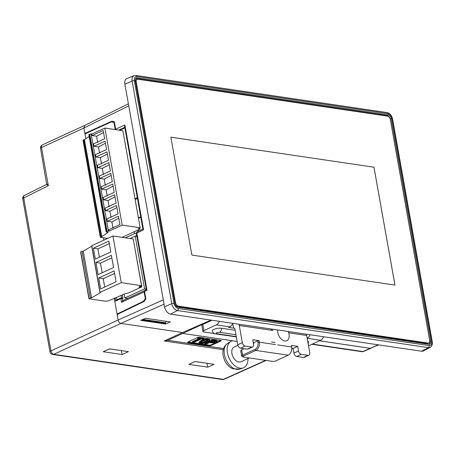 <?xml version="1.0" encoding="UTF-8"?>
<svg xmlns="http://www.w3.org/2000/svg" width="455" height="455" viewBox="0 0 455 455"><rect width="100%" height="100%" fill="white"/><g stroke="black" fill="none" stroke-linecap="round" stroke-linejoin="round"><path stroke-width="0.68" d="M373.976 167.201L394.974 285.103L191.862 255.079L170.864 137.177L373.976 167.201L170.864 137.194M429.639 340.317L390.31 119.523A3.253 2.059 65.3 0 0 387.524 116.133L137.899 79.233A3.253 2.059 65.3 0 0 137.086 79.335A3.253 2.059 65.3 0 0 136.199 81.963L175.528 302.751A3.253 2.059 65.3 0 0 178.32 306.147L427.939 343.047A3.253 2.059 65.3 0 0 428.758 342.945A3.253 2.059 65.3 0 0 429.639 340.317M394.951 285.097L373.953 167.213M175.164 304.372A3.253 2.059 65.3 0 0 177.547 306.505L427.165 343.406A3.253 2.059 65.3 0 0 427.979 343.298L428.758 342.945M137.086 79.335L136.312 79.693A3.253 2.059 65.3 0 0 135.362 81.411M389.594 117.703A3.253 2.059 65.3 0 0 387.256 115.667L136.29 78.567A3.253 2.059 65.3 0 0 135.499 78.664M428.837 344.31A3.253 2.059 65.3 0 0 429.708 341.694L429.674 341.512M387.256 115.667L388.115 114.916L137.148 77.822A3.606 2.281 -114.7 0 0 135.829 78.22A3.606 2.281 -114.7 0 0 135.26 80.842L174.919 303.474A3.606 2.281 -114.7 0 0 178.007 307.227L428.98 344.327A3.606 2.281 -114.7 0 0 429.395 344.344A3.606 2.281 -114.7 0 0 430.862 341.307L391.209 118.675L390.191 119.017M136.921 76.554C134.907 76.537 134.043 77.919 134.333 80.706L173.986 303.331C174.703 306.181 176.119 307.899 178.235 308.496L429.207 345.595C431.221 345.612 432.079 344.225 431.795 341.443L392.136 118.812C391.425 115.968 390.009 114.245 387.887 113.648L136.921 76.554A1.627 1.166 -81.6 0 0 136.011 75.467L134.043 75.678A6.58 4.158 65.3 0 0 132.115 81.041A1.627 0.483 -10.1 0 1 134.333 80.706M388.115 114.916A3.606 2.281 -114.7 0 1 391.209 118.675M134.043 75.678L126.945 78.47A7.007 4.431 65.3 0 0 124.892 84.186L164.545 306.812A7.007 4.431 65.3 0 0 170.557 314.121L421.529 351.22A7.007 4.431 65.3 0 0 423.423 350.924L430.163 347.353C431.96 346.232 432.659 344.344 432.25 341.682L392.591 119.056A1.627 0.483 -10.1 0 0 392.136 118.812M142.916 229.115L124.636 126.507L124.897 124.943L115.65 129.169L114.324 121.724L111.788 121.223L85.267 133.252L86.234 133.395M114.239 298.275L117.293 315.406L117.799 314.177L143.916 301.568L145.89 298.952L144.565 291.501L147.022 290.318L136.824 233.051L143.575 229.792L124.897 124.943M117.293 315.406L118.112 320.013L50.949 350.902A3.253 2.059 65.3 0 0 53.741 354.297L120.905 323.403C119.506 323.016 118.573 321.884 118.112 320.013L163.305 299.851M84.772 125.387L42.389 144.883A3.253 2.059 65.3 0 0 41.507 147.511L83.908 128.003L85.819 138.735M86.382 133.332L84.727 132.604M140.731 320.354L165.592 324.028L170.346 321.93L145.566 318.267L140.731 320.354M378.298 344.833L370.211 348.291L319.467 340.789M211.023 320.104L182.58 332.52L120.905 323.403L164.073 304.15M115.65 129.169L115.792 129.658M143.302 228.962L143.575 229.792M142.898 229.019L137.256 231.743A1.627 1.041 64.2 0 0 136.824 233.051A1.627 0.483 169.9 0 0 136.363 233.495L146.362 289.636M146.749 289.482L147.022 290.318M145.418 290.136L144.565 291.501M128.754 105.861L83.908 128.003L84.789 125.381M370.211 348.291L378.725 344.896M371.314 348.058L370.239 348.325L319.416 340.812M165.353 322.845L165.592 324.028M128.418 351.658L109.462 348.854L103.228 351.721L122.185 354.525L128.418 351.658M214.021 364.307L195.064 361.509L188.831 364.375L207.787 367.174L214.021 364.307M182.58 332.52L164.244 340.954L223.263 349.679M211.524 320.178L167.844 340.295L164.244 340.954M237.163 341.483L182.739 333.441L237.157 341.46M127.207 298.588L127.155 298.304M135.374 236.134L136.722 235.514M124.88 127.878L120.473 129.874L120.456 130.551M121.246 350.595L122.185 354.525M206.849 363.249L207.787 367.174M291.78 348.877L292.48 348.564L291.791 348.661M223.598 348.536L167.844 340.295M188.086 342.587A1.627 0.483 -10.1 0 1 187.631 342.348A1.627 0.483 -10.1 0 1 188.108 341.898L197.277 337.678A1.627 0.483 -10.1 0 1 199.546 337.32L220.669 340.437A1.627 0.483 -10.1 0 1 221.124 340.681A1.627 0.483 -10.1 0 1 220.647 341.131L211.478 345.351A1.627 0.483 -10.1 0 1 209.209 345.709L188.086 342.587L187.978 341.978L209.095 345.1A1.627 0.483 169.9 0 0 211.37 344.736L220.538 340.522A1.627 0.483 169.9 0 0 220.686 340.442M85.347 133.713L111.39 121.883L114.432 122.332M114.455 122.463L111.39 121.883M123.078 300.613L121.536 302.291L120.882 298.628L115.701 301.062L115.149 297.979M145.862 298.781L145.327 298.702L144.121 291.956L144.974 290.586M122.668 300.664L144.627 290.614M113.921 122.384L115.246 129.578M139.765 227.961L139.947 228.967A0.978 0.29 169.9 0 1 139.657 229.235L134.384 231.663L134.714 233.5L136.409 233.751M134.714 233.5L125.318 237.823M129.954 238.505L135.175 236.105L136.87 236.355M135.175 236.105L144.582 288.897L146.277 289.147M144.582 288.897L124.869 297.962L127.667 298.378M124.869 297.962L124.187 294.146M134.976 198.676L137.302 197.618M140.8 217.251L138.479 218.36M145.327 298.702L143.353 301.324L144.025 301.42M143.353 301.324L117.714 313.717L118.51 313.831M103.473 237.817L103.888 240.155M141.926 319.837L164.414 323.272L165.575 322.743L166.314 321.332M141.949 319.95L143.137 319.313M85.642 133.668L84.954 133.088M117.288 314.962L117.714 313.717M122.401 294.965L123.038 298.52L121.508 297.815M123.038 298.52L122.253 298.406A0.978 0.29 169.9 0 0 120.882 298.628A0.978 0.631 -115.2 0 1 121.149 297.837A0.978 0.631 -115.2 0 1 121.405 297.803A0.978 0.7 98.4 0 1 121.712 297.752L121.781 297.769M134.384 231.663L122.048 237.339M133.429 240.155L141.846 286.843L128.486 292.986L125.153 293.702L108.529 300.84L105.805 301.273L89.123 298.81L90.335 297.945L91.552 297.849L100.373 292.673L100.157 292.36L121.246 282.663L112.937 235.991L133.224 238.989L141.533 285.66L138.786 286.923L140.737 287.213L141.624 286.809L141.425 285.712M137.456 198.471L135.135 199.58M138.394 217.888L140.726 216.836M46.871 183.928L48.31 185.708L46.666 184.343L24.502 195.377A3.253 2.03 63.5 0 0 23.711 197.959L48.31 185.708L41.507 147.511A3.253 0.961 -10.1 0 0 40.546 148.41L46.666 184.343M143.086 319.421L165.575 322.743M217.041 340.761L217.149 341.375L216.267 342.285L213.725 342.951L209.436 342.661L206.047 344.219L204.733 344.025L204.625 343.411L212.576 339.754L215.499 340.186L217.075 340.943M197.624 338.611L197.515 337.997L198.283 337.638L204.005 338.486L204.113 339.1L203.345 339.453L201.064 339.117L193.887 342.422L192.573 342.223L199.751 338.924L197.624 338.611L198.391 338.253L204.113 339.1M192.573 342.223L192.465 341.614L198.659 338.765M201.212 340.476L198.937 342.16L199.08 342.865L201.326 341.091L201.212 340.476L205.865 339.083L208.282 339.117L209.618 339.817M115.701 301.062L116.594 299.982L121.149 297.837A0.978 0.978 0 0 1 121.712 297.752A0.978 0.7 98.4 0 1 122.253 298.406L122.657 300.67M116.486 297.553L116.895 299.839L116.503 297.547M103.552 132.553L96.585 136.21L92.092 135.55L91.825 134.054L104.889 128.048L122.867 130.704L140.157 227.779L138.326 228.62L139.674 228.819A0.978 0.29 169.9 0 1 139.947 228.967M89.146 136.483L84.459 139.657L83.282 139.895L83.271 140.316M91.825 134.054L89.789 134.174L89.334 134.384L89.311 135.078M140.157 227.779L122.185 225.123L109.12 231.129L108.853 229.638L119.938 224.542L118.448 216.193L107.363 221.289L106.942 218.923L118.027 213.827L116.543 205.472L105.458 210.574L105.037 208.202L116.116 203.106L114.632 194.757L103.547 199.853L103.126 197.487L114.211 192.391L112.721 184.036L101.636 189.138L101.215 186.766L112.3 181.67L110.815 173.321L99.73 178.417L99.304 176.051L110.389 170.955L108.904 162.6L97.819 167.702L97.398 165.33L108.483 160.234L106.993 151.885L95.908 156.981L95.487 154.615L106.572 149.519L105.088 141.164L94.003 146.265L93.576 143.894L104.661 138.798L103.177 130.448L92.092 135.55M83.282 139.895L100.561 237.391L100.572 236.975L101.749 236.731L108.176 232.386L106.601 232.152L106.624 231.458L109.12 231.129M106.601 232.152L106.146 231.908L88.85 134.834M100.561 237.391L107.625 238.431M141.533 285.66L121.246 282.663M100.151 292.639L91.836 245.967M89.123 298.81L80.808 252.138M91.717 246.206L83.237 251.183L80.797 251.871M91.847 245.689L112.937 235.991M217.075 340.858L217.183 341.472L212.684 340.368L212.576 339.754M215.499 340.186L215.607 340.801M204.733 344.025L212.684 340.368M198.283 337.638L198.391 338.253M209.584 339.635L209.692 340.243L207.491 342.001L202.799 343.417L200.439 343.388L199.08 342.865M208.282 339.117L208.39 339.731L209.727 340.34L209.618 339.726M205.865 339.083L205.973 339.697L208.39 339.731M201.326 341.091L205.973 339.697M104.889 128.048L122.185 225.123M84.459 139.657L101.749 236.731M83.237 251.183L91.552 297.849M111.384 255.369L113.551 267.54L98.121 274.638L95.948 262.467L111.384 255.369M108.847 241.122L110.781 251.979L95.345 259.083L93.412 248.22L108.847 241.122M100.657 288.88L98.724 278.022L114.154 270.924L116.088 281.781L100.657 288.88M140.544 286.115L140.737 287.213M215.647 341.523L213.446 342.535L210.204 342.302L213.23 340.914L215.664 341.58M200.456 342.632L202.6 341.278L206.138 340.09L208.305 340.414L206.212 341.813L202.634 343.019L200.456 342.661M118.823 218.298L111.862 221.955L107.363 221.289M116.918 207.582L109.951 211.239L105.458 210.574M115.007 196.861L108.04 200.518L103.547 199.853M113.096 186.146L106.129 189.803L101.636 189.138M111.191 175.425L104.223 179.082L99.73 178.417M109.28 164.71L102.312 168.367L97.819 167.702M107.369 153.989L100.401 157.646L95.908 156.981M105.463 143.274L98.496 146.931L94.003 146.265M83.97 139.583L101.26 236.657M82.025 251.274L90.335 297.945M111.833 257.888L100.441 263.126L95.948 262.467M102.165 272.778L100.441 263.126M109.297 243.647L97.905 248.885L93.412 248.22M99.389 257.223L97.905 248.885M114.603 273.449L103.217 278.688L98.724 278.022M104.701 287.02L103.217 278.688M213.446 342.535L213.338 341.921L215.539 340.909M215.05 342.103L214.936 341.489M211.484 342.496L211.188 341.853M213.338 341.921L211.376 341.881M202.634 343.019L202.526 342.41L201.104 342.422L201.212 343.036M206.212 341.813L206.104 341.199L202.526 342.41M208.197 339.8L206.104 341.199M201.104 342.422L200.359 342.086M111.862 221.955L112.971 228.2M111.06 217.479L109.951 211.239M109.154 206.763L108.04 200.518M107.243 196.042L106.129 189.803M105.332 185.327L104.223 179.082M103.427 174.606L102.312 168.367M101.516 163.891L100.401 157.646M99.605 153.17L98.496 146.931M97.7 142.455L96.585 136.21M253.532 344.116A1.627 1.166 -81.6 0 0 253.782 342.666L253.259 342.587M303.451 357.459L308.035 355.349A3.253 2.059 65.3 0 0 308.848 355.247L304.264 357.357A3.253 2.059 -114.7 0 1 303.451 357.459L296.711 356.464A3.253 2.059 -114.7 0 1 293.919 353.069L298.503 350.959L297.684 346.369L291.393 345.436L291.666 346.966A6.512 4.664 98.4 0 1 288.174 355.201L275.793 360.895A2.281 0.671 -10.1 0 1 272.619 361.401L243.408 357.084A2.281 0.671 -10.1 0 1 242.913 356.93A2.281 0.671 -10.1 0 1 243.442 356.111L255.818 350.418A6.512 4.664 -81.6 0 0 259.31 342.188L259.037 340.653L252.747 339.726L253.566 344.316A3.253 2.059 65.3 0 1 252.679 346.943L248.094 349.053A3.253 2.059 -114.7 0 1 247.281 349.156L240.541 348.16A3.253 2.059 -114.7 0 1 237.749 344.765L234.962 329.147A1.627 1.166 -81.6 0 0 234.058 328.066A1.627 1.166 -81.6 0 0 233.546 328.146L232.715 323.494M297.684 346.369L293.1 348.479L293.919 353.069M293.1 348.479L291.791 348.285M298.503 350.959A3.253 2.059 65.3 0 0 301.295 354.354L296.711 356.464M308.035 355.349L301.295 354.354M308.848 355.247A3.253 2.059 65.3 0 0 309.736 352.619L306.681 335.471A6.512 4.664 -81.6 0 0 306.334 334.192M247.281 349.156L251.865 347.051L245.126 346.05A3.253 2.059 65.3 0 1 242.333 342.655L239.279 325.507A6.512 4.664 -81.6 0 0 238.932 324.227M251.865 347.051A3.253 2.059 65.3 0 0 252.679 346.943M244.238 348.706L241.673 349.889A3.253 0.961 169.9 0 0 240.718 350.794L241.645 355.998A3.253 0.961 169.9 0 0 241.855 356.259L242.913 356.93M259.037 340.653L257.678 340.869L253.782 342.666M275.485 344.577L259.31 342.188L257.951 342.405L257.678 340.869M257.951 342.405A5.534 3.964 98.4 0 1 254.982 349.4L242.6 355.093A3.253 0.961 169.9 0 0 241.645 355.998M308.166 343.804L308.462 341.677A5.375 1.587 169.9 0 0 307.671 341.04M235.161 330.262L221.352 328.22A5.375 1.587 169.9 0 0 215.442 328.834A5.375 1.587 169.9 0 0 212.28 330.904C212.968 332.81 214.077 333.794 215.602 333.868A3.253 2.332 -81.6 0 0 216.625 333.708L236.293 336.62M274.957 342.484L271.464 341.967M214.407 333.538L203.846 331.974A3.253 0.961 169.9 0 1 202.93 331.49A3.253 0.961 169.9 0 1 203.891 330.586L216.267 324.893A6.512 4.664 -81.6 0 0 219.304 321.327M307.193 338.332L320.519 340.306L308.524 345.823M232.784 323.323A6.512 4.664 98.4 0 1 229.747 326.889L228.603 327.412L234.524 328.288M202.93 331.49L201.844 325.365A3.253 0.961 -10.1 0 1 202.799 324.461L211.973 320.246M310.077 334.743A6.512 4.664 98.4 0 1 307.176 338.247M320.519 340.306A6.512 4.664 -81.6 0 0 323.556 336.74M249.312 357.954L240.962 361.799A8.139 5.141 -114.7 0 1 232.886 356.555A8.139 5.141 -114.7 0 1 234.16 347.011L237.874 345.299M277.652 329.955A8.139 5.141 65.3 0 0 280.513 338.281A8.139 5.141 65.3 0 0 286.804 340.71A8.139 5.141 65.3 0 0 289.181 335.699A8.139 5.141 65.3 0 0 288.231 331.519M232.323 340.767A14.651 9.259 65.3 0 0 230.85 341.404A14.651 9.259 65.3 0 0 227.159 350.111A14.651 9.259 65.3 0 0 232.653 363.687A14.651 9.259 65.3 0 0 243.067 367.953A14.651 9.259 65.3 0 0 247.952 358.58M230.85 341.404L227.693 343.315A14.236 8.998 -114.7 0 0 224.105 351.778A14.236 8.998 -114.7 0 0 234.53 368.749A14.236 8.998 -114.7 0 0 239.557 369.113L232.744 368.749C229.155 367.128 226.431 364.313 224.577 360.303L223.263 356.328C222.62 353.313 222.813 350.498 223.843 347.887L225.015 345.789L227.574 343.388M109.342 348.905L120.256 350.447M194.95 361.56L205.859 363.101M427.939 343.047L427.165 343.406M178.32 306.147L177.547 306.505M175.528 302.751L174.845 303.064M136.199 81.963L135.516 82.275M137.148 77.822L136.29 78.567M429.708 341.694L430.862 341.307M387.887 113.648A1.627 1.166 -81.6 0 0 386.983 112.567L136.011 75.467M431.795 341.443A1.627 0.483 -10.1 0 1 432.25 341.682M429.207 345.595A1.627 1.166 98.4 0 1 428.382 347.631A6.58 4.158 65.3 0 0 430.163 347.353M178.235 308.496A1.627 1.166 98.4 0 1 177.41 310.532L428.382 347.631L421.529 351.22M173.986 303.331A1.627 0.483 169.9 0 0 171.768 303.673A6.58 4.158 65.3 0 0 177.41 310.532L170.557 314.121M124.892 84.186L132.115 81.041L171.768 303.673L164.545 306.812M118.738 130.096L124.784 127.332M265.646 360.371L223.394 379.373L53.741 354.297A3.253 2.332 98.4 0 1 52.723 354.456L222.37 379.533A3.253 2.332 -81.6 0 0 223.394 379.373A3.253 2.019 65.8 0 0 224.184 379.282L266.084 360.434M291.791 348.615L292.372 348.371M312.318 344.077L362.709 351.527L370.239 348.325M120.473 129.874L120.558 130.363M138.286 229.872L138.513 231.14M49.993 351.806A3.253 0.961 169.9 0 1 50.949 350.902L23.711 197.959A3.253 0.961 169.9 0 0 22.75 198.863L49.993 351.806A3.253 3.253 0 0 0 52.723 354.456M311.846 344.293L361.725 351.67A3.253 2.332 -81.6 0 0 362.709 351.527A3.253 2.03 67 0 0 363.477 351.442L371.018 348.234M209.095 345.1L209.209 345.709M211.37 344.736L211.478 345.351M220.538 340.522L220.647 341.131M114.444 129.459L115.121 129.135M144.121 291.956L121.536 302.291M121.11 295.562L121.496 297.746M139.537 228.063L139.674 228.819M91.154 133.958L108.444 231.032M106.624 231.458L89.334 134.384M89.789 134.174L107.084 231.248M288.697 332.815L306.681 335.471M291.666 346.966L277.692 344.901M239.279 325.507L272.977 330.489M288.174 355.201L255.818 350.418L254.982 349.4M242.333 342.655L237.749 344.765M245.126 346.05L240.541 348.16M241.673 349.889L242.6 355.093L243.442 356.111M216.267 324.893L229.747 326.889M216.625 333.708A2.116 0.626 -10.1 0 1 216.654 332.81A2.116 0.626 -10.1 0 1 219.606 332.338A3.253 2.332 -81.6 0 0 221.352 328.22M235.963 334.755L219.606 332.338M203.891 330.586L202.799 324.461M386.983 112.567C389.884 113.323 391.755 115.485 392.591 119.056M146.345 289.545L144.997 290.193M84.755 125.398L128.395 103.848M137.256 231.743A1.627 1.627 0 0 0 136.363 233.495M137.78 230.105L138.007 231.385M42.389 144.883A3.253 3.253 0 0 0 40.546 148.41M292.468 348.57L292.792 348.433M222.37 379.533A3.253 3.253 0 0 0 224.184 379.282M361.725 351.67A3.253 3.253 0 0 0 363.477 351.442M24.502 195.377A3.253 3.253 0 0 0 22.75 198.863M82.992 140.168L100.288 237.243M80.626 252.042L88.941 298.713M91.654 245.871L99.969 292.542M215.602 333.868L236.35 336.933M272.795 329.238L270.776 330.165M239.557 369.113L243.067 367.953"/></g></svg>
